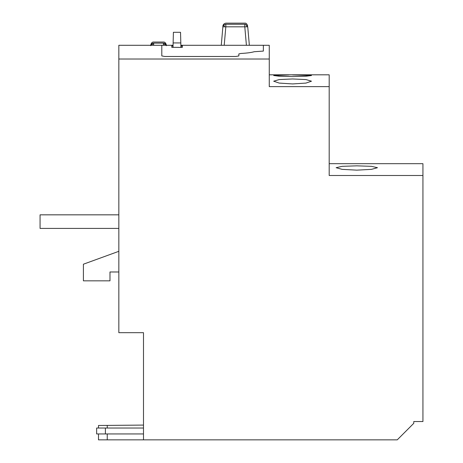 <?xml version="1.0" encoding="UTF-8"?>
<svg xmlns="http://www.w3.org/2000/svg" width="463" height="463" viewBox="0 0 463 463"><rect width="100%" height="100%" fill="white"/><g stroke="black" fill="none" stroke-linecap="round" stroke-linejoin="round"><path stroke-width="0.69" d="M118.835 214.838L40.067 214.838L40.067 228.415L118.835 228.415M180.888 45.878L182.405 45.93L182.405 47.319L181.218 47.417L171.773 47.319L171.773 45.93L173.052 45.878M173.069 45.293L161.795 45.293L161.795 55.93L164.747 56.48L235.899 56.48L238.85 55.93L238.85 53.928L240.922 53.471C246.941 53.135 251.357 52.556 254.164 51.729L263.354 51.086L263.354 45.293L180.871 45.293M182.405 47.319L182.405 45.93M173.012 47.417L173.127 42.932C173.278 37.324 173.278 37.324 173.127 42.932C173.278 37.324 173.278 37.324 173.127 42.932L173.405 32.3L173.127 42.932L173.405 32.3L173.127 42.932L180.813 42.932L180.529 32.3L180.813 42.932C180.663 37.324 180.663 37.324 180.813 42.932C180.663 37.324 180.663 37.324 180.813 42.932L180.929 47.417M249.349 45.293L247.734 26.819L245.604 24.354L244.794 24.255C244.678 22.785 244.678 22.785 244.794 24.255L225.822 24.255L225.822 26.819L222.882 26.819C222.998 25.523 222.998 25.523 222.882 26.819L221.268 45.293M247.734 26.819L244.794 26.819L244.794 24.255M223.039 26.125L223.826 24.985L225.822 24.255C225.938 22.785 225.938 22.785 225.822 24.255M163.445 45.293L163.445 43.14C163.335 41.682 163.335 41.682 163.445 43.14C165.117 43.273 166.095 44.13 166.391 45.704C166.275 44.419 166.275 44.419 166.391 45.704M153.647 45.293L153.647 44.107A2.952 1.852 180 0 0 150.892 45.293M150.706 45.704C150.816 44.419 150.816 44.419 150.706 45.704C150.996 44.13 151.974 43.273 153.647 43.14C153.757 41.682 153.757 41.682 153.647 43.14L163.445 43.14M288.97 74.948L273.691 75.521L279.218 76.227L292.587 76.586L305.945 76.227L311.477 75.521L292.587 74.942M292.587 78.959L279.195 79.567L273.691 81.199L279.195 83.08L292.587 83.936L305.974 83.08L311.477 81.199L305.979 79.567L292.587 78.959M329.193 163.682L422.933 163.682L422.933 421.544L413.783 421.544L413.783 423.315L397.248 439.85L98.492 439.85L98.492 433.947M356.799 165.841L342.163 166.327L336.132 167.704L342.163 169.365L356.799 170.147L371.43 169.365L377.467 167.704L371.436 166.327L356.799 165.841M161.795 45.293L118.835 45.293L118.835 332.677L143.489 332.677L143.489 439.85M118.835 59.015L269.263 59.015L269.263 45.293L263.354 45.293M269.263 59.015L269.263 86.627L329.193 86.627L329.193 175.494L422.933 175.494M329.193 86.627L329.193 74.815L269.263 74.815M98.602 425.474L143.489 425.086M143.489 433.947L96.645 433.947L96.645 428.038L143.489 428.038M118.835 251.311L83.409 264.205L83.409 280.833L109.98 280.833L109.98 271.978L118.835 271.978M172.954 47.417L172.954 45.878M181.218 47.417L181.218 45.878M246.866 26.715A2.952 2.089 -90 0 0 245.604 24.354M223.826 24.985A2.952 0.637 48.9 0 0 224.734 26.744M224.208 45.293L225.822 26.819L244.794 26.819L246.409 45.293M163.445 44.107A2.952 1.852 0 0 1 166.2 45.293M153.647 44.107L153.647 43.14M107.248 433.947L107.248 439.85M107.248 425.399L107.248 428.038M105.396 433.947L105.396 428.038M180.529 32.3L173.405 32.3M222.882 26.819L222.882 26.819C222.761 26.246 222.9 23.648 225.909 23.15L244.707 23.15C246.015 22.976 246.999 23.873 247.647 25.847L247.647 25.847M150.788 44.743C151.442 42.77 152.42 41.873 153.728 42.046L163.364 42.046C164.672 41.873 165.65 42.77 166.304 44.743M98.492 425.48L98.492 428.038M96.645 433.947L96.645 428.038"/></g></svg>
